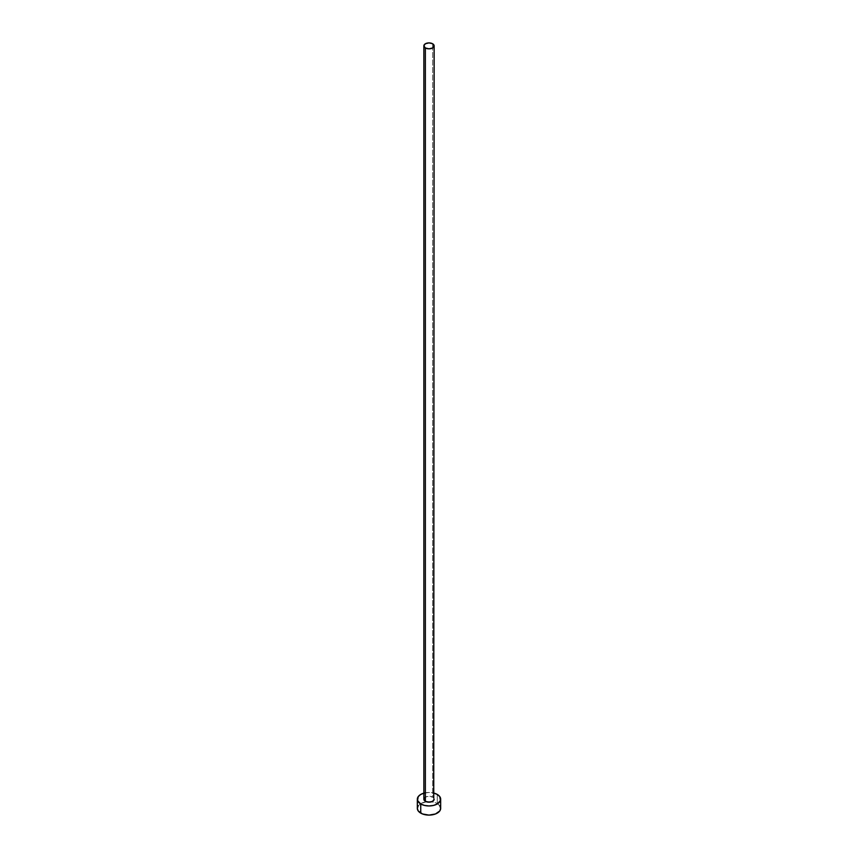 <?xml version="1.0" encoding="UTF-8"?>
<svg xmlns="http://www.w3.org/2000/svg" width="858" height="858" viewBox="0 0 858 858"><rect width="100%" height="100%" fill="white"/><g stroke="black" fill="none" stroke-linecap="round" stroke-linejoin="round"><path stroke-width="0.64" stroke-dasharray="4.29 3.22" d="M434.137 799.206A5.137 2.96 0 0 0 432.636 797.114L432.636 43.769L432.636 797.114L433.74 798.079M440.669 808.365A11.669 6.735 0 0 0 437.258 803.592L437.258 794.444L437.258 803.592A11.669 6.735 0 0 0 431.553 801.78A11.669 6.735 0 0 0 426.447 801.78A11.669 6.735 0 0 0 417.331 808.365M423.863 793.157A11.669 6.735 180 0 1 434.137 793.157L429 792.47L423.863 793.157M424.26 798.079L427.037 796.471L432.636 797.114A5.137 2.96 0 0 0 427.037 796.471A5.137 2.96 0 0 0 423.863 799.206M439.789 805.78L437.258 803.592L433.472 802.133L426.447 801.78M426.726 801.747L420.742 803.592L418.211 805.78"/><path stroke-width="1.29" d="M423.863 45.86L425.364 47.962L429 48.831L432.636 47.962L434.137 45.86L432.636 43.769L429 42.9L425.364 43.769L423.863 45.86L423.863 799.206A5.137 2.96 0 0 0 425.364 801.308L425.364 47.962A5.137 2.96 180 0 1 423.863 45.86A5.137 2.96 180 0 1 427.037 43.125A5.137 2.96 180 0 1 432.636 43.769A5.137 2.96 180 0 1 434.137 45.86A5.137 2.96 180 0 1 430.963 48.606A5.137 2.96 180 0 1 425.364 47.962L425.364 801.308A5.137 2.96 0 0 0 430.963 801.951A5.137 2.96 0 0 0 434.137 799.206L432.636 801.308L429 802.176L425.364 801.308L423.863 799.206L424.26 798.079M434.137 793.157A11.669 6.735 180 0 1 437.258 794.444A11.669 6.735 180 0 1 440.669 799.206A11.669 6.735 180 0 1 433.472 805.437A11.669 6.735 180 0 1 420.742 803.978L420.742 813.127A11.669 6.735 0 0 0 433.472 814.585A11.669 6.735 0 0 0 440.669 808.365L439.789 805.78M418.211 805.78L417.331 808.365A11.669 6.735 0 0 0 420.742 813.127L420.742 803.978A11.669 6.735 180 0 1 417.331 799.206A11.669 6.735 180 0 1 423.863 793.157M424.528 792.985L420.742 794.444L418.211 796.632L417.556 800.525L420.742 803.978L424.528 805.437L429 805.952L433.472 805.437L437.258 803.978L440.444 800.525L439.789 796.632L437.258 794.444L433.472 792.985M433.74 798.079L434.137 45.86M417.331 799.206L417.331 808.365L418.211 810.939L422.511 813.963L429 815.1L435.489 813.963L439.789 810.939L440.669 808.365L440.669 799.206"/></g></svg>
